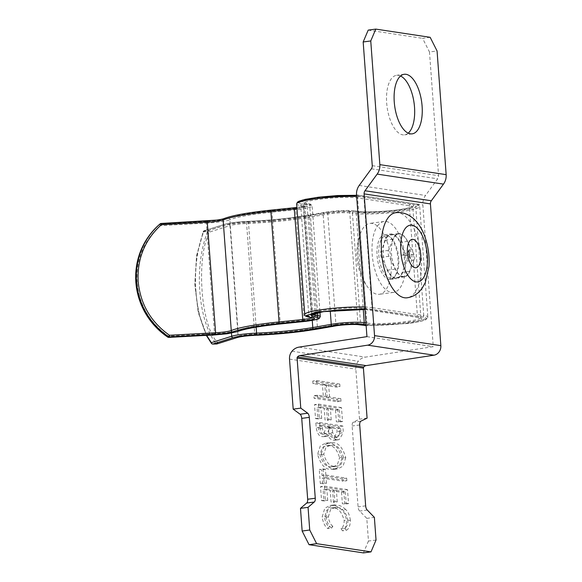 <?xml version="1.0" encoding="UTF-8"?>
<svg xmlns="http://www.w3.org/2000/svg" width="582" height="582" viewBox="0 0 582 582"><rect width="100%" height="100%" fill="white"/><g stroke="black" fill="none" stroke-linecap="round" stroke-linejoin="round"><path stroke-width="0.44" stroke-dasharray="2.91 2.18" d="M395.425 277.883A21.818 9.909 -97.6 0 1 387.648 270.15L381.341 257.295A4.292 1.95 -97.6 0 1 380.912 251.402L385.444 240.184A21.818 9.909 -97.6 0 1 390.937 234.641A21.818 9.909 -97.6 0 1 400.023 242.381L406.323 255.236A4.292 1.95 -97.6 0 1 406.76 261.136L402.22 272.354A21.818 9.909 -97.6 0 1 396.735 277.898A21.818 9.909 -97.6 0 1 395.425 277.883M403.006 276.865A21.818 9.909 -97.6 0 1 395.229 269.139L388.929 256.284A4.292 1.95 -97.6 0 1 388.492 250.384L393.032 239.166A21.818 9.909 -97.6 0 1 398.517 233.622A21.818 9.909 -97.6 0 1 407.604 241.363L413.904 254.225A4.292 1.95 -97.6 0 1 414.34 260.118L409.808 271.336A21.818 9.909 -97.6 0 1 404.315 276.879A21.818 9.909 -97.6 0 1 403.006 276.865M408.215 133.162A30.046 13.641 -97.6 0 1 404.585 134.864A30.046 13.641 -97.6 0 1 402.78 134.849A30.046 13.641 -97.6 0 1 386.848 104.942A30.046 13.641 -97.6 0 1 396.604 75.304A30.046 13.641 -97.6 0 1 398.408 75.325A30.046 13.641 -97.6 0 1 400.554 75.987M339.553 433.241L339.059 426.533L315.851 423.027L316.208 427.865C317.314 433.837 319.423 436.755 322.537 436.616L324.021 436.638L327.244 434.23C329.063 438.166 331.165 440.145 333.544 440.167L335.327 440.181L339.553 433.241L343.344 432.732L342.856 426.024L339.059 426.533M376.037 540.031L368.457 541.049L366.791 518.373L359.676 511.054A4.292 1.95 -97.6 0 1 358.076 506.864L352.139 425.988A4.292 1.95 -97.6 0 1 353.158 422.248L359.509 419.164L355.835 369.134A10.018 8.846 98.6 0 1 358.323 361.24A12.877 11.378 98.6 0 1 365.358 357.137L433.263 346.654L422.852 204.929A12.877 11.378 98.6 0 1 425.522 195.465L437.679 178.827A4.292 3.79 -81.4 0 0 438.573 175.677L429.487 51.987L437.067 50.969M368.457 541.049L363.423 552.9M336.163 387.103L335.981 384.557L312.767 381.05L312.956 383.596L322.479 385.037L323.366 397.12L313.844 395.68L314.033 398.226L337.24 401.733L337.051 399.187L325.745 397.477L324.858 385.393L336.163 387.103L339.961 386.594L339.772 384.055L335.981 384.557M338.739 422.081L337.706 408.091L314.498 404.585L315.524 418.574L317.903 418.931L317.066 407.487L324.203 408.564L325.047 420.015L327.426 420.371L326.589 408.928L335.516 410.274L336.352 421.717L338.739 422.081L342.529 421.572L341.496 407.582L337.706 408.091M341.969 458.143C338.92 448.024 334.563 443.055 328.91 443.237L325.702 443.178L320.398 445.71L317.554 454.258C320.609 464.516 324.996 469.529 330.714 469.296L334.046 469.347L339.241 466.677L341.969 458.143L345.759 457.634C342.711 447.514 338.36 442.546 332.708 442.727L328.91 443.237M342.893 478.68L322.064 475.53L321.642 469.812L319.263 469.448L320.289 483.438L322.668 483.802L322.246 478.077L343.082 481.219L342.893 478.68L346.683 478.171L325.855 475.021L322.064 475.53M344.762 504.114L343.729 490.124L320.522 486.617L321.548 500.607L323.927 500.971L323.09 489.52L330.234 490.604L331.071 502.048L333.45 502.412L332.613 490.961L341.539 492.314L342.376 503.757L344.762 504.114L348.553 503.612L347.519 489.615L343.729 490.124M333.253 505.525L330.023 505.467L324.792 508.202L322.166 517.049C323.09 522.731 324.974 526.579 327.819 528.601L329.07 526.863C326.793 525.131 325.287 521.981 324.552 517.413L326.713 510.239L330.976 508.042L333.595 508.093C338.266 507.897 341.801 512.044 344.202 520.534C344.078 524.855 343.002 527.568 340.972 528.66L342.492 530.82C345.09 529.605 346.45 526.252 346.574 520.759C345.861 515.63 344.26 512.014 341.758 509.912C338.942 507.278 336.105 505.816 333.253 505.525L337.043 505.016L333.813 504.958L328.583 507.693L325.956 516.54L322.166 517.049M367.089 418.145L359.509 419.164M430.163 37.313L422.583 38.332L429.487 51.987M368.202 30.119L422.583 38.332M366.791 518.373L374.372 517.354M360.738 421.23L353.158 422.248M359.72 424.976L352.139 425.988M367.264 510.043L359.676 511.054M339.772 384.055L316.557 380.548L312.767 381.05M316.557 380.548L316.746 383.087L312.956 383.596M316.746 383.087L326.269 384.527L322.479 385.037M326.269 384.527L327.157 396.611L323.366 397.12M327.157 396.611L317.634 395.171L313.844 395.68M317.634 395.171L317.823 397.717L314.033 398.226M317.823 397.717L341.03 401.224L337.24 401.733M341.03 401.224L340.841 398.677L337.051 399.187M340.841 398.677L329.536 396.968L325.745 397.477M329.536 396.968L328.648 384.884L324.858 385.393M328.648 384.884L339.961 386.594M341.496 407.582L318.289 404.075L314.498 404.585M318.289 404.075L319.314 418.065L315.524 418.574M319.314 418.065L321.693 418.429L317.903 418.931M321.693 418.429L320.857 406.978L317.066 407.487M320.857 406.978L328.001 408.055L324.203 408.564M328.001 408.055L328.837 419.506L325.047 420.015M328.837 419.506L331.216 419.862L327.426 420.371M331.216 419.862L330.38 408.418L326.589 408.928M330.38 408.418L339.306 409.764L335.516 410.274M339.306 409.764L340.143 421.215L336.352 421.717M340.143 421.215L342.529 421.572M342.856 426.024L319.642 422.517L315.851 423.027M319.642 422.517L319.998 427.355L316.208 427.865M319.998 427.355C321.104 433.328 323.214 436.245 326.327 436.107L322.537 436.616M326.327 436.107L327.812 436.136L331.034 433.721L327.244 434.23M331.034 433.721C332.853 437.657 334.956 439.636 337.342 439.657L333.544 440.167M337.342 439.657L339.117 439.679L343.344 432.732M332.715 432.593L332.031 426.904L340.659 428.207L340.877 431.182L338.127 437.126L337.153 437.111C335.421 437.089 333.944 435.583 332.715 432.593L328.925 433.095L328.241 427.414L336.869 428.716L337.087 431.684L334.337 437.628L333.362 437.62C331.631 437.599 330.154 436.093 328.925 433.095M326.182 433.568C324.312 433.663 323.054 431.88 322.413 428.214L322.21 425.42L329.652 426.548L329.754 427.923L327.164 433.59L322.392 434.077C320.522 434.172 319.263 432.39 318.623 428.723L318.419 425.929L325.862 427.05L325.956 428.432L323.374 434.099L322.392 434.077M322.413 428.214L318.623 428.723M322.21 425.42L318.419 425.929M329.754 427.923L325.956 428.432M329.652 426.548L325.862 427.05M332.133 428.265L328.335 428.774M332.031 426.904L328.241 427.414M337.153 437.111L333.362 437.62M340.877 431.182L337.087 431.684M340.659 428.207L336.869 428.716M332.708 442.727L329.499 442.669L324.189 445.208L321.344 453.749L317.554 454.258M321.344 453.749C324.4 464.014 328.786 469.027 334.505 468.786L330.714 469.296M334.505 468.786L337.836 468.837L343.031 466.167L345.759 457.634M343.373 457.183L341.19 464.189L336.963 466.284L334.315 466.24C329.761 466.4 326.24 462.392 323.738 454.215L325.985 447.332L330.205 445.23L332.882 445.274C337.407 445.114 340.907 449.086 343.373 457.183L339.582 457.692L337.4 464.691L333.173 466.793L330.525 466.749C325.971 466.909 322.443 462.901 319.947 454.724L322.195 447.834L326.415 445.739L329.092 445.776C333.617 445.623 337.116 449.595 339.582 457.692M334.315 466.24L330.525 466.749M323.738 454.215L319.947 454.724M332.882 445.274L329.092 445.776M325.855 475.021L325.433 469.303L321.642 469.812M325.433 469.303L323.054 468.939L319.263 469.448M323.054 468.939L324.079 482.929L320.289 483.438M324.079 482.929L326.458 483.293L322.668 483.802M326.458 483.293L326.036 477.567L322.246 478.077M326.036 477.567L346.872 480.717L343.082 481.219M346.872 480.717L346.683 478.171M347.519 489.615L324.312 486.116L320.522 486.617M324.312 486.116L325.338 500.105L321.548 500.607M325.338 500.105L327.717 500.462L323.927 500.971M327.717 500.462L326.88 489.018L323.09 489.52M326.88 489.018L334.024 490.095L330.234 490.604M334.024 490.095L334.861 501.538L331.071 502.048M334.861 501.538L337.24 501.902L333.45 502.412M337.24 501.902L336.403 490.451L332.613 490.961M336.403 490.451L345.33 491.805L341.539 492.314M345.33 491.805L346.166 503.248L342.376 503.757M346.166 503.248L348.553 503.612M325.956 516.54C326.88 522.221 328.765 526.07 331.609 528.092L327.819 528.601M331.609 528.092L332.86 526.354L329.07 526.863M332.86 526.354C330.583 524.622 329.077 521.472 328.343 516.911L324.552 517.413M328.343 516.911L330.503 509.73L334.766 507.533L337.385 507.584L333.595 508.093M337.385 507.584C342.056 507.388 345.592 511.534 347.992 520.024L344.202 520.534M347.992 520.024C347.869 524.346 346.792 527.059 344.762 528.15L340.972 528.66M344.762 528.15L346.283 530.311L342.492 530.82M346.283 530.311C348.88 529.096 350.24 525.742 350.364 520.257L346.574 520.759M350.364 520.257C349.651 515.128 348.051 511.513 345.548 509.403L341.758 509.912M345.548 509.403C342.733 506.777 339.895 505.307 337.043 505.016M377.536 225.911A35.771 16.238 -97.6 0 1 384.033 221.487A35.771 16.238 -97.6 0 1 403.421 246.979A35.771 16.238 -97.6 0 1 400.023 287.974A35.771 16.238 -97.6 0 1 393.534 292.397A35.771 16.238 -97.6 0 1 374.139 266.912A35.771 16.238 -97.6 0 1 377.536 225.911M387.052 241.559A35.771 16.238 -97.6 0 1 385.844 289.88A35.771 16.238 -97.6 0 1 379.348 294.296A35.771 16.238 -97.6 0 1 368.02 287.566A35.771 16.238 -97.6 0 1 362.142 276.13A35.771 16.238 -97.6 0 1 360.687 232.865A35.771 16.238 -97.6 0 1 363.35 227.817A35.771 16.238 -97.6 0 1 369.846 223.393A35.771 16.238 -97.6 0 1 387.052 241.559M394.669 236.634A21.461 9.741 -97.6 0 1 398.568 233.979A21.461 9.741 -97.6 0 1 410.201 249.271A21.461 9.741 -97.6 0 1 408.164 273.867A21.461 9.741 -97.6 0 1 404.264 276.523A21.461 9.741 -97.6 0 1 392.632 261.231A21.461 9.741 -97.6 0 1 394.669 236.634M382.032 238.329A21.461 9.741 -97.6 0 1 385.931 235.674A21.461 9.741 -97.6 0 1 397.564 250.966A21.461 9.741 -97.6 0 1 395.527 275.562A21.461 9.741 -97.6 0 1 391.628 278.218A21.461 9.741 -97.6 0 1 379.995 262.926A21.461 9.741 -97.6 0 1 382.032 238.329M395.716 212.706A42.922 19.49 -97.6 0 1 418.982 243.291A42.922 19.49 -97.6 0 1 414.915 292.491A42.922 19.49 -97.6 0 1 407.116 297.795M362.542 195.843L356.57 195.312L362.862 195.843A1.433 1.266 98.6 0 0 362.542 195.843L414.268 203.656C423.441 204.711 415.744 208.167 399.863 210.124C385.197 212.255 360.476 213.143 353.616 211.783L350.968 211.382C344.355 210.771 336.287 211.179 326.764 212.597L295.51 217.77C279.964 219.821 263.748 221.204 246.863 221.917C238.802 222.317 232.72 223.081 228.602 224.215L208.276 230.618A1.433 0.633 -90.9 0 0 207.92 231.025A1.433 0.909 -156.9 0 1 209.666 232.014A1.433 1.273 72.5 0 0 208.276 230.618L204.42 230.676A1.433 1.273 72.5 0 0 204.093 230.727L203.205 231.534A1.433 0.909 23.1 0 1 204.064 231.083A1.433 0.633 89.1 0 1 204.42 230.676L224.747 224.274C229.985 222.833 237.732 221.858 247.99 221.349C263.792 220.687 278.967 219.392 293.517 217.472L323.956 212.423C333.042 210.771 349.375 209.949 354.758 210.873L357.406 211.273C363.408 212.466 385.037 211.695 397.87 209.818C413.031 207.541 417.236 205.657 410.477 204.158L358.752 196.345C352.757 195.152 331.129 195.93 318.296 197.8C303.135 200.077 298.93 201.961 305.681 203.46L308.336 203.86C312.84 204.857 310.039 206.115 299.926 207.629L295.605 208.138L304.182 320.238A21.461 2.503 175.8 0 0 308.816 319.693A21.461 2.503 175.8 0 0 320.275 316.623M295.605 208.138L271.903 210.568C250.806 212.808 236.314 215.42 228.42 218.395L218.861 220.382L206.515 221.516L206.399 223.117A21.461 2.503 175.8 0 0 219.625 221.902A21.461 2.503 175.8 0 0 229.875 219.77L237.994 330.314A21.461 2.503 -4.2 0 1 227.744 332.446A21.461 2.503 -4.2 0 1 214.518 333.661L214.787 334.905M216.439 343.998A1.433 0.633 -90.9 0 1 216.206 343.824A1.433 1.113 141.6 0 0 217.777 342.558L238.103 336.156A1.433 1.273 -107.5 0 1 237.252 337.538M137.054 282.372C135.941 259.667 143.681 240.752 160.261 225.62L160.377 224.019A1.433 1.404 50.3 0 0 159.592 224.317L160.261 225.62L206.399 223.117L214.518 333.661L168.38 336.163C149.72 322.952 139.273 305.019 137.054 282.372M392.195 233.942A22.538 10.229 82.4 0 0 390.842 233.928A22.538 10.229 82.4 0 0 383.523 256.16A22.538 10.229 82.4 0 0 395.476 278.589A22.538 10.229 82.4 0 0 396.829 278.603A22.538 10.229 82.4 0 0 404.148 256.378A22.538 10.229 82.4 0 0 392.195 233.942M385.881 234.793A22.538 10.229 82.4 0 0 384.527 234.779A22.538 10.229 82.4 0 0 377.201 257.004A22.538 10.229 82.4 0 0 389.154 279.433A22.538 10.229 82.4 0 0 390.507 279.447A22.538 10.229 82.4 0 0 397.833 257.222A22.538 10.229 82.4 0 0 385.881 234.793M216.868 220.083L224.383 218.519C232.807 215.34 248.296 212.554 270.841 210.16M296.995 208.698A14.31 1.666 175.8 0 0 297.38 208.647A14.31 1.666 175.8 0 0 305.019 206.595L305.361 205.693L297.94 207.33C305.877 206.137 308.082 205.148 304.546 204.369A1.433 1.266 98.6 0 0 303.382 205.955L300.734 205.555L308.853 316.099A35.771 4.176 -4.2 0 1 304.764 314.484M224.747 224.274A1.433 1.273 72.5 0 0 224.419 224.325L204.093 230.727A1.433 1.273 72.5 0 0 203.242 232.116L196.643 256.211L194.948 284.765L198.418 312.461L206.617 335.356M168.649 337.407L168.38 336.163L167.805 337.174M212.532 344.042A1.433 0.633 89.1 0 1 212.35 343.882A1.433 1.113 141.6 0 1 212.059 343.853M216.926 343.94A1.433 1.273 72.5 0 0 217.777 342.558C200.812 327.368 195.639 256.968 209.666 232.014L229.992 225.612A1.433 1.273 -107.5 0 0 228.602 224.215M206.297 335.37L198.222 312.374L194.788 284.3L196.541 255.782L203.205 231.534A1.433 0.909 23.1 0 0 203.242 232.116L223.568 225.714A21.461 2.503 -4.2 0 1 248.47 222.579A61.299 7.151 175.8 0 0 292.964 218.788A61.299 7.151 175.8 0 0 304.662 216.999L312.258 320.413M395.229 269.139L387.648 270.15M289.516 359.116L355.835 369.134M372.254 165.659L438.573 175.677M371.367 168.809L437.679 178.827M359.21 185.447L425.522 195.465M356.54 194.912L422.852 204.929M366.944 336.636L433.263 346.654M366.915 336.68L433.234 346.697M299.039 347.119L365.358 357.137M292.011 351.215L358.323 361.24M365.656 505.845L358.076 506.864M409.808 271.336L402.22 272.354M414.34 260.118L406.76 261.136M413.904 254.225L406.323 255.236M407.604 241.363L400.023 242.381M393.032 239.166L385.444 240.184M388.492 250.384L380.912 251.402M388.929 256.284L381.341 257.295M357.406 211.273A1.433 1.266 98.6 0 1 358.774 212.517A28.62 3.339 175.8 0 0 397.31 211.135A28.62 3.339 175.8 0 0 412.587 207.039A28.62 3.339 175.8 0 0 409.321 205.752L357.595 197.931A28.62 3.339 175.8 0 0 325.374 198.578A28.62 3.339 175.8 0 0 303.782 203.416A28.62 3.339 175.8 0 0 307.049 204.704L315.029 313.327M247.99 221.349A1.433 0.386 87.7 0 1 248.034 221.335A1.433 0.386 87.7 0 1 248.47 222.579L256.145 327.142M308.3 215.82A1.433 0.924 -99.9 0 1 309.34 217.297A68.458 7.988 -4.2 0 1 296.274 219.29A68.458 7.988 -4.2 0 1 246.593 223.524A14.31 1.666 175.8 0 0 229.992 225.612L238.103 336.156A14.31 1.666 -4.2 0 1 254.705 334.068A68.458 7.988 175.8 0 0 304.393 329.834A68.458 7.988 175.8 0 0 317.459 327.841A1.433 0.924 -99.9 0 1 316.906 329.15M246.863 221.917A1.433 0.386 -92.3 0 0 246.593 223.524L254.705 334.068A1.433 0.386 -92.3 0 0 255.142 335.305M353.616 211.783A1.433 1.266 -81.4 0 0 352.459 213.368A35.771 4.176 175.8 0 0 400.627 211.637A35.771 4.176 175.8 0 0 419.724 206.515A35.771 4.176 175.8 0 0 415.635 204.9L423.754 315.444A35.771 4.176 -4.2 0 1 427.843 317.059A35.771 4.176 -4.2 0 1 408.746 322.181A35.771 4.176 -4.2 0 1 360.578 323.912A1.433 1.266 -81.4 0 0 361.626 325.156M317.605 312.709L309.704 205.104A21.461 2.503 -4.2 0 1 312.156 206.072A21.461 2.503 -4.2 0 1 300.698 209.149A21.461 2.503 -4.2 0 1 296.063 209.695L272.369 212.124A61.299 7.151 175.8 0 0 229.875 219.77A1.433 1.339 -112.1 0 0 228.42 218.395M364.892 308.693L422.597 317.03C431.829 318.041 423.9 321.599 408.186 323.505L366.136 325.585L408.273 323.505L414.988 322.479C420.393 321.533 424.089 320.544 426.068 319.511L427.843 317.059L419.724 206.515C420.248 205.322 418.531 204.377 414.588 203.656A1.433 1.266 -81.4 0 0 414.268 203.656M237.18 331.682A1.433 1.339 -112.1 0 0 237.994 330.314A61.299 7.151 -4.2 0 1 280.48 322.668L304.182 320.238L303.979 321.526M365.736 324.654C371.44 325.855 393.694 325.054 406.2 323.199C421.317 320.922 425.515 319.038 418.807 317.539L364.95 309.478M410.477 204.158A1.433 1.266 -81.4 0 0 409.321 205.752L417.44 316.295A28.62 3.339 -4.2 0 1 420.706 317.583A28.62 3.339 -4.2 0 1 405.428 321.686A28.62 3.339 -4.2 0 1 366.893 323.068A1.433 1.266 98.6 0 1 366.063 324.56M217.086 343.533A1.433 0.647 -97.6 0 1 216.737 343.984M365.94 322.923L366.893 323.068L358.774 212.517L356.126 212.117A1.433 1.266 98.6 0 0 355.071 210.873C349.658 209.913 332.882 210.771 323.818 212.43A1.433 0.924 80.1 0 0 323.126 213.783A21.461 2.503 -4.2 0 1 356.126 212.117L363.263 309.369M326.764 212.597A1.433 0.924 -99.9 0 1 327.804 214.074L309.34 217.297L317.459 327.841L335.923 324.618A1.433 0.924 -99.9 0 1 335.232 325.971M195.952 291.342A71.542 31.479 -90.9 0 0 212.35 343.882L216.206 343.824A71.542 31.479 89.1 0 1 199.801 291.284A71.542 31.479 89.1 0 1 207.92 231.025L204.064 231.083A71.542 31.479 -90.9 0 0 195.952 291.342M364.776 307.041A35.771 4.176 -4.2 0 1 372.029 307.631L363.91 197.087A35.771 4.176 175.8 0 0 356.657 196.498M296.645 203.94A35.771 4.176 175.8 0 0 300.734 205.555A1.433 1.266 -81.4 0 1 301.891 203.969L304.546 204.369M362.862 195.843A1.433 1.266 98.6 0 1 363.91 197.087L415.635 204.9A1.433 1.266 -81.4 0 0 414.588 203.656L362.862 195.843M298.042 202.645L301.891 203.969M422.597 317.03A1.433 1.266 98.6 0 0 423.754 315.444L372.029 307.631A1.433 1.266 -81.4 0 1 370.872 309.217M312.556 317.743A1.433 1.266 -81.4 0 1 311.501 316.499A14.31 1.666 -4.2 0 1 313.138 317.146L305.019 206.595A14.31 1.666 175.8 0 0 303.382 205.955L311.501 316.499L308.853 316.099A1.433 1.266 -81.4 0 0 309.9 317.343M206.515 221.516L160.377 224.019L161.09 223.473M350.968 211.382A1.433 1.266 -81.4 0 0 349.804 212.968L357.923 323.512L360.578 323.912L352.459 213.368L349.804 212.968A14.31 1.666 175.8 0 0 327.804 214.074L335.923 324.618A14.31 1.666 -4.2 0 1 357.923 323.512A1.433 1.266 -81.4 0 0 358.97 324.756M313.603 317.99L313.138 317.146A14.31 1.666 -4.2 0 1 312.439 317.728M305.681 203.46A1.433 1.266 98.6 0 1 307.049 204.704L309.704 205.104A1.433 1.266 -81.4 0 0 308.336 203.86M358.752 196.345A1.433 1.266 -81.4 0 0 357.595 197.931L365.714 308.482A1.433 1.266 -81.4 0 0 367.082 309.726M354.758 210.873A1.433 1.266 98.6 0 1 355.071 210.873L357.726 211.273C364.368 212.415 384.062 211.739 397.782 209.818C410.405 208.174 413.838 206.086 412.769 206.406L420.975 318.179L418.487 317.539A1.433 1.266 -81.4 0 0 418.807 317.539M323.956 212.423A1.433 0.924 80.1 0 0 323.818 212.43L305.354 215.653A1.433 0.924 80.1 0 0 304.662 216.999L323.126 213.783L330.249 310.737M305.492 215.646A1.433 0.924 80.1 0 0 305.354 215.653L293.437 217.472C278.931 219.385 263.799 220.673 248.034 221.335C237.667 221.844 229.795 222.841 224.419 224.325A1.433 1.273 72.5 0 0 223.568 225.714L231.454 333.122M224.383 218.519A1.433 1.339 67.9 0 0 223.946 218.614M271.903 210.568L280.313 323.941M364.958 309.508L418.487 317.539A1.433 1.266 -81.4 0 1 417.44 316.295L365.714 308.482A28.62 3.339 -4.2 0 0 333.493 309.122A28.62 3.339 -4.2 0 0 311.901 313.96L311.719 314.593M312.127 314.338A28.62 3.339 -4.2 0 1 311.901 313.96L303.513 202.82L308.656 203.86C310.803 203.991 311.967 204.726 312.156 206.072L319.947 312.243M412.172 133.853L404.585 134.864M404.192 74.285L396.604 75.304M404.315 276.879L396.735 277.898M398.517 233.622L390.937 234.641M324.021 436.638L327.812 436.136M335.327 440.181L339.117 439.679M323.374 434.099L327.164 433.59M334.337 437.628L338.127 437.126M325.702 443.178L329.499 442.669M334.046 469.347L337.836 468.837M333.173 466.793L336.963 466.284M326.415 445.739L330.205 445.23M330.976 508.042L334.766 507.533M330.023 505.467L333.813 504.958M384.033 221.487L369.846 223.393M398.568 233.979L385.931 235.674M408.528 251.206C407.065 253.279 404.701 254.625 401.42 255.251C408.382 254.756 410.95 258.932 410.339 258.299M360.687 232.865A57.232 57.232 0 0 0 368.02 287.566M404.264 276.523L391.628 278.218M393.534 292.397L379.348 294.296M384.527 234.779L390.842 233.928M390.507 279.447L396.829 278.603"/><path stroke-width="0.87" d="M400.554 75.987A30.046 13.641 -97.6 0 1 414.115 103.276A30.046 13.641 -97.6 0 1 408.215 133.162M405.996 74.307A30.046 13.641 -97.6 0 1 421.928 104.214A30.046 13.641 -97.6 0 1 412.172 133.853A30.046 13.641 -97.6 0 1 410.361 133.831A30.046 13.641 -97.6 0 1 394.429 103.923A30.046 13.641 -97.6 0 1 404.192 74.285A30.046 13.641 -97.6 0 1 405.996 74.307M293.19 409.146L289.516 359.116A10.018 8.846 98.6 0 1 292.011 351.215A12.877 11.378 98.6 0 1 299.039 347.119L366.944 336.636L356.54 194.912A12.877 11.378 98.6 0 1 359.21 185.447L371.367 168.809A4.292 3.79 -81.4 0 0 372.254 165.659L363.175 41.969L368.202 30.119L375.783 29.1L370.756 40.951L379.835 164.641A12.877 11.378 -81.4 0 1 377.165 174.105L365.009 190.743A4.292 3.79 98.6 0 0 364.121 193.893L374.532 335.625A8.621 7.617 -81.4 0 1 367.671 345.162L299.803 355.602A4.292 3.79 98.6 0 0 297.453 356.97A1.433 1.266 98.6 0 0 297.096 358.097L300.77 408.127L293.19 409.146L300.137 414.238A4.292 1.95 -97.6 0 1 301.738 418.378L307.674 499.247A4.292 1.95 -97.6 0 1 306.663 503.044L300.479 508.355L302.145 531.031L309.726 530.013L308.06 507.337L300.479 508.355M309.726 530.013L316.63 543.668L309.049 544.687L363.423 552.9L371.003 551.882L376.037 540.031L374.372 517.354L367.264 510.043A4.292 1.95 -97.6 0 1 365.656 505.845L359.72 424.976A4.292 1.95 -97.6 0 1 360.738 421.23L367.089 418.145L363.415 368.115A1.433 1.266 98.6 0 1 363.772 366.987A4.292 3.79 98.6 0 1 366.114 365.62L433.99 355.18A8.621 7.617 -81.4 0 0 440.843 345.643L430.433 203.911A4.292 3.79 98.6 0 1 431.327 200.761L443.484 184.123A12.877 11.378 -81.4 0 0 446.154 174.658L437.067 50.969L430.163 37.313L375.783 29.1M309.049 544.687L302.145 531.031M316.63 543.668L371.003 551.882M300.77 408.127L307.725 413.227A4.292 1.95 -97.6 0 1 309.318 417.359L315.262 498.236A4.292 1.95 -97.6 0 1 314.244 502.033L308.06 507.337M370.756 40.951L363.175 41.969M314.244 502.033L306.663 503.044M309.318 417.359L301.738 418.378M307.725 413.227L300.137 414.238M387.925 218.01A42.922 19.49 -97.6 0 1 395.716 212.706C400.736 212.117 405.421 213.165 409.772 215.835L413.053 218.221C418.451 223.015 422.503 229.483 425.209 237.616C428.337 246.979 429.596 256.567 428.985 266.389L425.318 282.576L422.023 288.446L419.477 291.466C416.043 294.965 411.918 297.075 407.116 297.795A42.922 19.49 -97.6 0 1 383.851 267.211A42.922 19.49 -97.6 0 1 387.925 218.01M161.09 223.473L216.868 220.083M364.95 309.478L323.366 311.646L310.759 315.058L314.011 316.841L316.659 317.241C321.133 318.238 318.332 319.496 308.256 321.009L280.233 323.948C259.143 326.189 244.644 328.801 236.75 331.776L227.184 333.762L214.838 334.897L167.827 337.16A1.433 1.404 50.3 0 0 168.707 337.4L169.362 336.862A1.433 1.404 -129.7 0 1 168.482 336.614L169.471 335.261L169.362 336.862A1.433 0.647 -97.6 0 1 168.795 336.236M216.439 343.998A1.433 0.633 -90.9 0 0 216.519 344.006A1.433 0.633 -90.9 0 0 216.599 343.998A1.433 1.273 72.5 0 0 216.926 343.94L237.252 337.538A1.433 1.273 -107.5 0 1 236.925 337.596L216.599 343.998L212.743 344.057A1.433 0.633 89.1 0 1 212.663 344.071A1.433 0.633 89.1 0 1 212.532 344.042M167.805 337.174C148.73 323.708 138.08 305.419 135.846 282.299C134.682 259.106 142.583 239.791 159.548 224.361L160.203 223.815A71.542 70.116 50.3 0 0 136.523 281.724A71.542 70.116 50.3 0 0 168.482 336.614L167.827 337.16A71.542 70.116 -129.7 0 1 135.868 282.27A71.542 70.116 -129.7 0 1 159.548 224.361L159.548 224.361A1.433 1.404 50.3 0 1 159.57 224.339A1.433 1.404 50.3 0 0 159.57 224.339L160.225 223.794A1.433 1.404 -129.7 0 0 160.203 223.815L161.36 224.717L207.49 222.215A14.31 1.666 175.8 0 0 216.308 221.4A14.31 1.666 175.8 0 0 223.139 219.981A68.458 7.988 -4.2 0 1 270.594 211.441L294.296 209.011A14.31 1.666 175.8 0 0 296.995 208.698M207.17 220.978L160.225 223.794A1.433 1.404 -129.7 0 1 161.032 223.481L161.36 224.717C144.787 239.849 137.046 258.764 138.152 281.47C140.378 304.11 150.818 322.035 169.471 335.261L215.609 332.759L215.5 334.359L225.198 333.464L232.713 331.9C241.144 328.721 256.633 325.935 279.171 323.541L306.263 320.711C314.185 319.518 316.382 318.529 312.869 317.75L310.221 317.343L306.358 315.524L317.408 311.996L364.892 308.693M214.787 334.905L168.649 337.407M206.617 335.356L211.361 342.66A1.433 1.273 72.5 0 0 212.743 344.057L233.069 337.655C238.314 336.214 246.062 335.239 256.313 334.73C272.114 334.061 287.29 332.766 301.847 330.852L332.286 325.804C339.895 324.247 359.101 323.286 363.081 324.254L366.071 324.698M312.258 320.413L312.781 327.55A61.299 7.151 -4.2 0 1 301.083 329.332A61.299 7.151 -4.2 0 1 256.582 333.122A21.461 2.503 175.8 0 0 231.687 336.258L211.361 342.66A1.433 1.113 141.6 0 0 212.059 343.853M379.835 164.641L446.154 174.658M297.096 358.097L363.415 368.115M297.453 356.97L363.772 366.987M299.803 355.602L366.114 365.62M367.671 345.162L433.99 355.18M374.532 335.625L440.843 345.643M364.121 193.893L430.433 203.911M365.009 190.743L431.327 200.761M377.165 174.105L443.484 184.123M315.262 498.236L307.674 499.247M405.057 228.733A28.62 12.993 -97.6 0 1 424.016 239.733A28.62 12.993 -97.6 0 1 423.049 278.385A28.62 12.993 -97.6 0 1 404.09 267.385A28.62 12.993 -97.6 0 1 405.057 228.733M409.553 241.144A14.31 6.497 -97.6 0 1 419.033 246.644A14.31 6.497 -97.6 0 1 418.553 265.974A14.31 6.497 -97.6 0 1 409.073 260.474A14.31 6.497 -97.6 0 1 409.553 241.144M294.463 207.738L270.805 210.153L296.907 207.461L294.499 207.723L294.296 209.011L302.873 321.111M312.439 317.728A14.31 1.666 -4.2 0 1 305.499 319.191A14.31 1.666 -4.2 0 1 302.414 319.554L278.713 321.984A68.458 7.988 175.8 0 0 231.258 330.525L223.139 219.981A1.433 1.339 67.9 0 1 223.946 218.614C224.128 218.483 223.932 219.021 216.78 220.083L207.199 220.964L215.609 332.759A14.31 1.666 -4.2 0 0 224.426 331.944A14.31 1.666 -4.2 0 0 231.258 330.525A1.433 1.339 -112.1 0 0 232.713 331.9M359.29 324.756A1.433 1.266 -81.4 0 1 358.97 324.756L366.136 325.607L359.29 324.756C356.162 323.999 341.074 324.756 335.094 325.978L303.833 331.151C288.286 333.202 272.07 334.585 255.185 335.297C247.132 335.698 241.05 336.461 236.925 337.596M214.816 334.912L227.271 333.762L237.18 331.682A1.433 1.339 -112.1 0 1 236.75 331.776M317.605 312.709L317.823 315.655A21.461 2.503 175.8 0 1 320.275 316.623L319.307 318.383C318.034 318.609 321.57 318.863 308.344 321.009L303.935 321.519M256.145 327.142L256.582 333.122A1.433 0.386 87.7 0 1 256.313 334.73M316.906 329.15A1.433 0.924 -99.9 0 1 316.768 329.194L303.92 331.151C288.33 333.21 272.07 334.599 255.142 335.305A1.433 0.386 -92.3 0 0 255.185 335.297M356.657 196.498A35.771 4.176 175.8 0 0 317.961 198.527A35.771 4.176 175.8 0 0 296.645 203.94L297.409 202.187L299.01 201.197L305.135 199.379L318.572 197.196L337.509 195.537L356.57 195.297L319.074 197.145L302.153 200.157L298.042 202.645M312.869 317.75A1.433 1.266 -81.4 0 1 312.556 317.743L309.9 317.343C305.979 316.644 304.27 315.691 304.764 314.484A35.771 4.176 -4.2 0 1 326.073 309.078A35.771 4.176 -4.2 0 1 364.776 307.041M169.362 336.862L215.5 334.359M223.946 218.614C232.553 215.362 248.165 212.539 270.805 210.153L279.171 323.541M315.029 313.327L315.168 315.255L317.823 315.655A1.433 1.266 98.6 0 1 316.659 317.241M312.127 314.338A28.62 3.339 -4.2 0 0 315.168 315.255A1.433 1.266 98.6 0 1 314.011 316.841M363.081 324.254A1.433 1.266 98.6 0 0 364.245 322.668L365.94 322.923M363.263 309.369L364.245 322.668A21.461 2.503 175.8 0 0 331.245 324.327A1.433 0.924 80.1 0 0 332.286 325.804M313.822 329.026A1.433 0.924 80.1 0 1 312.781 327.55L331.245 324.327L330.249 310.737M231.454 333.122L231.687 336.258A1.433 1.273 72.5 0 0 233.069 337.655M358.97 324.756C355.362 324.058 341.954 324.705 335.232 325.971L316.768 329.194A1.433 0.924 -99.9 0 1 316.63 329.201M408.528 251.206L409.219 249.962C408.564 250.689 409.473 257.702 410.339 258.299M216.926 343.94L212.663 344.071L211.521 343.526L206.297 335.37M320.275 316.623L319.947 312.243M304.764 314.484L296.645 203.94M237.18 331.682C244.789 328.786 259.15 326.211 280.277 323.956L303.979 321.526M311.719 314.593L316.222 313.021L325.04 311.414L337.793 309.995L357.646 309.173L364.958 309.508M255.142 335.305C247.081 335.719 241.123 336.461 237.252 337.538M312.556 317.743L313.436 317.845"/></g></svg>
